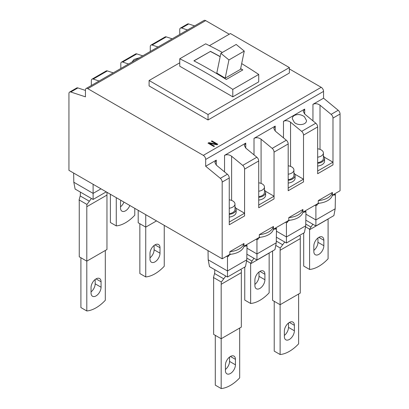 <?xml version="1.0" encoding="UTF-8"?>
<svg xmlns="http://www.w3.org/2000/svg" width="409" height="409" viewBox="0 0 409 409"><rect width="100%" height="100%" fill="white"/><g stroke="black" fill="none" stroke-linecap="round" stroke-linejoin="round"><path stroke-width="0.61" d="M158.038 46.994L152.143 45.051A3.333 1.927 -120 0 0 150.967 45.108A3.333 1.927 -120 0 0 150.277 46.636L150.277 51.473M187.506 29.98L181.611 28.037A3.333 1.927 -120 0 0 180.435 28.093A3.333 1.927 -120 0 0 179.745 29.622L179.745 34.458M194.577 25.895L188.682 23.952A3.333 1.927 -120 0 0 187.511 24.013L180.435 28.093M222.179 258.81L229.853 254.378A16.672 9.627 0 0 0 230.707 254.296A16.672 9.627 0 0 0 243.836 246.714A16.672 9.627 0 0 0 243.979 246.223L259.321 237.368A16.672 9.627 0 0 0 260.175 237.281A16.672 9.627 0 0 0 273.304 229.7A16.672 9.627 0 0 0 273.447 229.209L288.79 220.354A16.672 9.627 0 0 0 289.644 220.267A16.672 9.627 0 0 0 302.772 212.69A16.672 9.627 0 0 0 302.916 212.194L318.258 203.339A16.672 9.627 0 0 0 319.112 203.253A16.672 9.627 0 0 0 332.241 195.676A16.672 9.627 0 0 0 332.384 195.18L340.058 190.752L340.058 114.009L332.982 118.094L332.982 164.893L317.66 173.738L317.66 126.938L303.514 135.108L303.514 181.908L288.192 190.752L288.192 143.953L274.045 152.122L274.045 198.917L258.723 207.767L258.723 160.967L244.577 169.132L244.577 215.932L229.255 224.781L229.255 177.981L222.179 182.066L222.179 258.81L68.942 170.338L68.942 93.595A3.333 1.927 -120 0 1 69.632 92.066A3.333 1.927 -120 0 1 70.808 92.01L77.879 87.925A3.333 1.927 -120 0 0 76.708 87.981L69.632 92.066M99.096 81.023L93.201 79.075A3.333 1.927 -120 0 0 92.03 79.136A3.333 1.927 -120 0 0 91.34 80.665L91.34 85.501M120.808 68.487L120.808 63.651A3.333 1.927 -120 0 1 121.499 62.122A3.333 1.927 -120 0 1 122.674 62.061L136.816 53.896A3.333 1.927 -120 0 0 135.645 53.957L121.499 62.122M229.255 177.981A3.333 1.927 -120 0 0 227.389 174.244L216.289 165.088L214.822 162.424L216.289 160.129L205.681 166.253L205.681 159.449A3.333 1.927 60 0 0 203.319 155.364L87.802 88.671A3.333 1.927 -120 0 0 86.135 88.502A3.333 1.927 -120 0 0 85.445 90.031L85.445 96.836L70.808 92.01M87.802 88.671L205.681 20.614L229.255 34.228M289.373 68.932L321.198 87.311A3.333 1.927 60 0 1 323.555 91.391L323.555 98.196L312.946 104.321C315.303 103.262 317.66 103.554 320.017 105.2L331.121 114.356L338.192 110.272L323.555 98.196M149.101 85.946L208.038 119.975L208.038 114.53L149.101 80.501L149.101 85.946M208.038 114.53L289.373 67.572L289.373 73.017L208.038 119.975M214.48 146.197L213.892 146.54L207.997 143.135L208.881 142.629L216.479 144.178L211.335 141.207L211.928 140.87L217.818 144.27L216.934 144.781L209.464 143.303L214.48 146.197M229.853 254.378L229.853 251.658L243.979 243.503L243.979 246.223M259.321 237.368L259.321 234.643L273.447 226.489L273.447 229.209M288.79 220.354L288.79 217.629L302.916 209.474L302.916 212.194M318.258 203.339L318.258 200.614L332.384 192.46L332.384 195.18M289.373 67.572L230.431 33.543L209.423 45.675M149.101 80.501L179.745 62.807M232.793 89.413L258.723 74.438L258.723 81.866L232.793 96.836L232.793 89.413A500.105 288.739 -120 0 0 206.269 72.95A500.105 288.739 -120 0 0 179.745 58.789L179.745 66.212L232.793 96.836M222.348 52.449A500.105 288.739 -120 0 0 205.681 43.814L179.745 58.789M258.723 74.438A500.105 288.739 -120 0 0 241.683 63.599M220.165 56.698A499.936 288.642 -120 0 0 210.395 51.447L193.892 60.834A500.105 288.739 -120 0 1 210.983 70.225A500.105 288.739 -120 0 1 226.305 79.458L242.808 69.929A500.105 288.739 -120 0 0 240.656 68.589M242.695 69.995A499.936 288.642 -120 0 0 240.635 68.707M220.19 56.575A500.105 288.739 -120 0 0 210.395 51.309M210.395 51.447L194.014 60.9M225.18 78.18A499.936 288.642 -120 0 0 216.79 73.083L220.865 53.303L236.192 44.453L244.26 51.094L240.502 69.336L225.18 78.18L228.938 59.944L220.865 53.303M228.938 59.944L244.26 51.094M340.058 114.009A3.333 1.927 -120 0 0 338.192 110.272M332.982 118.094A3.333 1.927 -120 0 0 331.121 114.356M205.681 20.614A3.333 1.927 -120 0 0 204.009 20.45L86.135 88.502M245.758 148.073L244.291 145.41L245.758 143.114L224.541 155.364C226.898 154.3 229.255 154.592 231.612 156.238L242.716 165.394L256.857 157.23L245.758 148.073L245.758 143.114M152.143 45.051L166.284 36.882L172.179 38.829M166.284 36.882A3.333 1.927 -120 0 0 165.113 36.943L150.967 45.108M304.695 114.045L303.227 111.386L304.695 109.085L283.478 121.335C285.835 120.277 288.192 120.568 290.548 122.209L301.653 131.371L315.799 123.201L304.695 114.045L304.695 109.085M294.378 122.48L292.307 118.712C292.338 117.352 293.028 116.268 294.378 115.456C297.721 113.953 301.06 114.367 304.398 116.693L306.474 120.461C306.75 124.745 298.468 126.125 294.378 122.48M93.201 79.075L107.347 70.91A3.333 1.927 -120 0 0 106.176 70.972L92.03 79.136M275.226 131.059L273.759 128.4L275.226 126.1L254.009 138.349C256.366 137.291 258.723 137.582 261.08 139.224L272.184 148.38L286.326 140.215L275.226 131.059L275.226 126.1M303.514 135.108A3.333 1.927 -120 0 0 301.653 131.371M317.66 126.938A3.333 1.927 -120 0 0 315.799 123.201M136.816 53.896L142.71 55.839M274.045 152.122A3.333 1.927 -120 0 0 272.184 148.38M288.192 143.953A3.333 1.927 -120 0 0 286.326 140.215M107.347 70.91L113.242 72.853M258.723 160.967A3.333 1.927 -120 0 0 256.857 157.23M244.577 169.132A3.333 1.927 -120 0 0 242.716 165.394M128.569 64.008L122.674 62.061M132 62.025L134.07 59.407L139.28 57.822M85.445 90.42L77.879 87.925M222.179 182.066A3.333 1.927 -120 0 0 220.318 178.324L205.681 166.253M217.7 144.341L211.928 141.003L211.453 141.279M216.479 144.178L208.881 142.761L208.115 143.206M214.362 146.269L209.464 143.303M318.258 200.614A16.672 9.627 0 0 0 332.384 192.46M288.79 217.629A16.672 9.627 0 0 0 302.916 209.474M259.321 234.643A16.672 9.627 0 0 0 273.447 226.489M229.853 251.658A16.672 9.627 0 0 0 243.979 243.503M246.99 248.207L256.954 253.958L256.954 239.812L256.019 239.275M275.574 227.982L276.51 228.524L276.249 242.818L274.95 249.623L256.954 260.012L256.954 253.958L276.249 242.818M274.93 228.355L275.277 229.234L276.51 228.524M275.283 228.559L273.304 229.7M260.175 237.281L258.191 238.427L257.839 238.222M256.954 239.812L258.186 239.101L258.191 238.427M257.251 238.559L258.186 239.101M246.883 254.193L256.954 260.012M253.902 258.248L250.681 263.227A20.005 11.549 -120 0 0 250.651 263.754L250.651 303.478A33.339 19.249 120 0 0 269.153 292.798L269.153 253.069L250.651 263.754M250.651 303.478L244.756 300.078L244.756 267.051M246.586 260.865L250.681 263.227M254.894 284.408A7.086 4.09 120 0 0 259.02 276.331L259.02 272M264.909 274.291L264.909 279.736A7.086 4.09 120 0 1 261.816 286.867A7.086 4.09 120 0 1 256.361 288.764A7.086 4.09 120 0 1 254.894 285.523L254.894 280.078A7.086 4.09 120 0 1 257.982 272.946A7.086 4.09 120 0 1 263.442 271.049A7.086 4.09 120 0 1 264.909 274.291L259.899 271.397M305.932 214.178L315.891 219.93L315.891 205.788L314.956 205.246M334.511 193.958L335.446 194.495L335.186 208.789L333.887 215.594L315.891 225.983L315.891 219.93L335.186 208.789M333.867 194.326L334.214 195.205L335.446 194.495M334.219 194.531L332.241 195.676M319.112 203.253L317.128 204.398L316.776 204.193M315.891 205.788L317.123 205.078L317.128 204.398M316.188 204.536L317.123 205.078M305.82 220.17L315.891 225.983M312.839 224.219L309.618 229.204A20.005 11.549 -120 0 0 309.587 229.725L309.587 269.454A33.339 19.249 120 0 0 328.095 258.769L328.095 219.04L309.587 229.725M309.587 269.454L303.693 266.049L303.693 233.028M305.523 226.837L309.618 229.204M313.831 250.38A7.086 4.09 120 0 0 317.957 242.307L317.957 237.972M323.851 240.262L323.851 245.707A7.086 4.09 120 0 1 320.758 252.839A7.086 4.09 120 0 1 315.298 254.735A7.086 4.09 120 0 1 313.831 251.494L313.831 246.049A7.086 4.09 120 0 1 316.924 238.917A7.086 4.09 120 0 1 322.384 237.021A7.086 4.09 120 0 1 323.851 240.262L318.841 237.373M245.461 245.369L245.809 246.249L247.041 245.538L246.78 259.827L245.482 266.637L227.486 277.026L227.486 256.826L226.55 256.285M208.023 250.635L208.191 259.827L227.486 270.968L246.78 259.827M246.106 244.996L247.041 245.538M245.814 245.574L243.836 246.714M230.707 254.296L228.723 255.441L228.37 255.236M227.486 256.826L228.718 256.116L228.723 255.441M227.782 255.574L228.718 256.116M208.191 259.827L209.49 266.637L227.486 277.026M225.788 276.044L221.335 282.036A18.84 10.874 -120 0 0 221.177 284.296L241.336 272.66L241.336 327.103L221.177 338.739L221.177 284.296M215.287 335.339L215.287 385.145L221.177 388.55L221.177 338.739L213.636 334.383L213.636 279.94A18.84 10.874 -120 0 0 213.478 277.501L214.684 273.105L214.771 269.684M213.478 277.501L221.335 282.036M221.177 388.55A33.339 19.249 120 0 0 239.684 377.865L239.684 328.054M235.441 359.363L235.441 364.808A7.086 4.09 120 0 1 232.348 371.934A7.086 4.09 120 0 1 226.893 373.831A7.086 4.09 120 0 1 225.42 370.59L225.42 365.145A7.086 4.09 120 0 1 228.513 358.018A7.086 4.09 120 0 1 233.974 356.116A7.086 4.09 120 0 1 235.441 359.363L230.431 356.469M225.42 369.48A7.086 4.09 120 0 0 229.546 361.403L229.546 357.067M241.336 272.66A18.84 10.874 -120 0 1 241.494 270.4L240.656 269.419M286.719 221.55L287.655 222.087L287.307 221.208M305.042 210.967L305.978 211.509L305.717 225.804L304.419 232.609L286.423 242.997L286.423 222.798L287.655 222.087M304.398 211.341L304.746 212.22L305.978 211.509M304.751 211.545L302.772 212.69M289.644 220.267L287.66 221.412M276.464 231.192L286.423 236.944L305.717 225.804M286.423 222.798L285.487 222.261M276.351 237.179L286.423 242.997M284.725 242.016L280.272 248.012A18.84 10.874 -120 0 0 280.119 250.267L300.272 238.631L300.272 293.074L280.119 304.71L280.119 250.267M275.758 245.4L280.272 248.012M272.573 250.993L272.573 300.359L280.119 304.71L280.119 354.521A33.339 19.249 120 0 0 298.621 343.836L298.621 294.03M294.378 325.334L294.378 330.779A7.086 4.09 120 0 1 291.29 337.906A7.086 4.09 120 0 1 285.83 339.807A7.086 4.09 120 0 1 284.362 336.561L284.362 331.116A7.086 4.09 120 0 1 287.455 323.989A7.086 4.09 120 0 1 292.91 322.093A7.086 4.09 120 0 1 294.378 325.334L289.373 322.44M280.119 354.521L274.224 351.121L274.224 301.31M284.362 335.452A7.086 4.09 120 0 0 288.488 327.374L288.488 323.044M300.272 238.631A18.84 10.874 -120 0 1 300.431 236.371L299.592 235.39M138.196 210.318L138.196 222.772L145.737 227.128L145.737 214.674M156.524 220.901L145.737 227.128L145.737 276.939A33.339 19.249 120 0 0 164.244 266.254L164.244 225.359M160.001 247.752L160.001 253.197A7.086 4.09 120 0 1 156.908 260.323A7.086 4.09 120 0 1 151.448 262.225A7.086 4.09 120 0 1 149.98 258.979L149.98 253.534A7.086 4.09 120 0 1 153.073 246.407A7.086 4.09 120 0 1 158.534 244.505A7.086 4.09 120 0 1 160.001 247.752L154.991 244.858M145.737 276.939L139.847 273.539L139.847 223.728M149.98 257.869A7.086 4.09 120 0 0 154.106 249.792L154.106 245.461M73.646 173.053L73.814 182.245L93.109 193.385L93.109 184.29M73.814 182.245L75.113 189.05L93.109 199.439L93.109 193.385L100.987 188.84M93.109 199.439L106.233 191.867M91.412 198.462L86.959 204.454A18.84 10.874 -120 0 0 86.8 206.714L106.959 195.078L106.959 249.521L86.8 261.157L86.8 206.714M80.905 257.757L80.905 307.563L86.8 310.968L86.8 261.157L79.259 256.801L79.259 202.358A18.84 10.874 -120 0 0 79.101 199.919L80.307 195.522L80.394 192.102M79.101 199.919L86.959 204.454M86.8 310.968A33.339 19.249 120 0 0 105.307 300.283L105.307 250.472M101.064 281.781L101.064 287.225A7.086 4.09 120 0 1 97.971 294.352A7.086 4.09 120 0 1 92.511 296.249A7.086 4.09 120 0 1 91.043 293.008L91.043 287.563A7.086 4.09 120 0 1 94.136 280.431A7.086 4.09 120 0 1 99.597 278.534A7.086 4.09 120 0 1 101.064 281.781L96.054 278.887M91.043 291.898A7.086 4.09 120 0 0 95.169 283.82L95.169 279.485M106.959 195.078A18.84 10.874 -120 0 1 107.112 192.818L106.36 191.939M116.268 197.659L116.268 225.896L110.379 222.496L110.379 194.26M120.512 206.826A7.086 4.09 120 0 0 123.942 202.092M116.268 225.896A33.339 19.249 120 0 0 134.776 215.216L134.776 208.345M129.837 205.492A7.086 4.09 120 0 1 121.979 211.182A7.086 4.09 120 0 1 120.512 207.936L120.512 202.496A7.086 4.09 120 0 1 120.829 200.292M258.723 191.218A7.5 4.33 0 0 0 264.454 187.01A7.5 4.33 0 0 0 262.261 183.948A7.5 4.33 0 0 0 258.723 182.803M258.723 197.353A8.671 5.005 0 0 0 265.625 192.455A8.671 5.005 0 0 0 264.454 189.945M258.723 196.663A7.5 4.33 0 0 0 264.454 192.455L264.454 187.01M258.723 200.078A8.671 5.005 0 0 0 265.625 195.175L265.625 192.455M288.192 174.203A7.5 4.33 0 0 0 293.923 169.996A7.5 4.33 0 0 0 291.729 166.933A7.5 4.33 0 0 0 288.192 165.788M288.192 180.338A8.671 5.005 0 0 0 295.094 175.441A8.671 5.005 0 0 0 293.923 172.93M288.192 179.648A7.5 4.33 0 0 0 293.923 175.441L293.923 169.996M288.192 183.063A8.671 5.005 0 0 0 295.094 178.16L295.094 175.441M317.66 157.189A7.5 4.33 0 0 0 323.396 152.981A7.5 4.33 0 0 0 321.198 149.919A7.5 4.33 0 0 0 317.66 148.774M317.66 163.324A8.671 5.005 0 0 0 324.562 158.426A8.671 5.005 0 0 0 323.396 155.921M317.66 162.634A7.5 4.33 0 0 0 323.396 158.426L323.396 152.981M317.66 166.049A8.671 5.005 0 0 0 324.562 161.151L324.562 158.426M229.255 208.232A7.5 4.33 0 0 0 234.986 204.025A7.5 4.33 0 0 0 232.793 200.962A7.5 4.33 0 0 0 229.255 199.817M229.255 214.367A8.671 5.005 0 0 0 236.157 209.469A8.671 5.005 0 0 0 234.986 206.959M229.255 213.677A7.5 4.33 0 0 0 234.986 209.469L234.986 204.025M229.255 217.092A8.671 5.005 0 0 0 236.157 212.189L236.157 209.469M332.982 162.168L332.982 164.893L317.66 173.738L317.66 171.018L332.982 162.168L324.271 157.138M303.514 179.183L303.514 181.908L288.192 190.752L288.192 188.033L303.514 179.183L294.797 174.152M244.577 213.212L244.577 215.932L229.255 224.781L229.255 222.056L244.577 213.212L235.86 208.181M274.045 196.197L274.045 198.917L258.723 207.767L258.723 205.047L274.045 196.197L265.329 191.167M181.611 28.037L188.682 23.952M203.319 155.364L321.198 87.311M205.681 159.449L323.555 91.391M283.478 121.335L283.478 137.864M312.946 104.321L312.946 120.849M216.289 160.129L216.289 165.088M224.541 155.364L224.541 171.892M254.009 138.349L254.009 154.878M290.548 166.381L290.548 122.209M261.08 183.39L261.08 139.224M320.017 149.367L320.017 105.2M220.318 178.324L227.389 174.244M231.612 156.238L231.612 200.405M246.811 258.079L252.026 261.085M259.02 276.331L264.909 279.736M305.753 224.05L310.963 227.056M317.957 242.307L323.851 245.707M214.602 273.534L223.6 278.728M229.546 361.403L235.441 364.808M276.279 241.09L282.537 244.7M288.488 327.374L294.378 330.779M154.106 249.792L160.001 253.197M80.22 195.952L89.218 201.146M95.169 283.82L101.064 287.225"/></g></svg>
